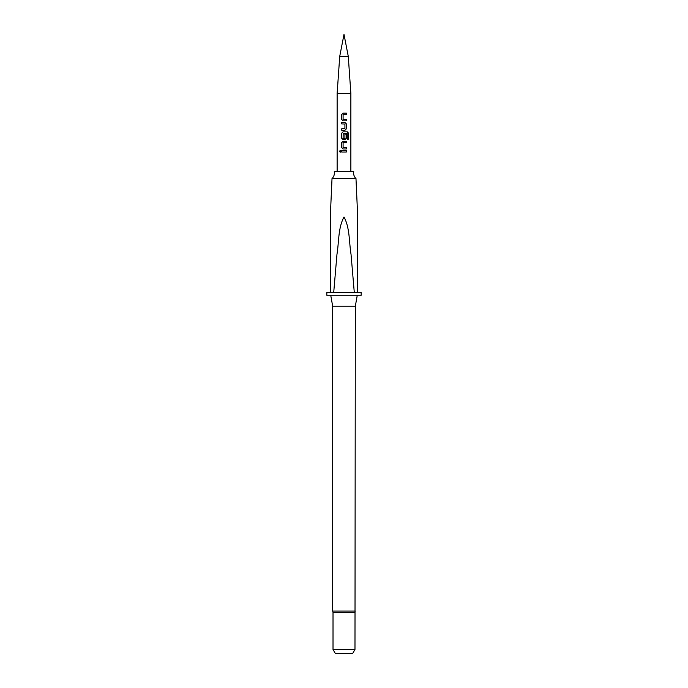 <?xml version="1.0" encoding="UTF-8"?>
<svg xmlns="http://www.w3.org/2000/svg" width="688" height="688" viewBox="0 0 688 688"><rect width="100%" height="100%" fill="white"/><g stroke="black" fill="none" stroke-linecap="round" stroke-linejoin="round"><path stroke-width="1.03" d="M340.25 150.431L339.588 151.326L340.25 152.22M340.981 151.326L340.207 150.431L339.494 151.326L340.207 152.22L340.981 151.326M355.98 178.562L332.02 178.562A7.551 7.551 0 0 0 334.265 171.699L353.735 171.699A7.551 7.551 0 0 0 355.98 178.562L357.726 217.004M339.726 56.364L344 34.4L348.274 56.364L339.726 56.364L337.137 93.473L337.137 171.699M348.274 56.364L350.863 93.473L337.137 93.473M354.982 612.415L333.018 612.415L333.018 649.481L354.982 649.481L355.326 306.246L357.261 295.264M355.326 611.082L332.674 611.082L332.674 306.246L355.326 306.246M333.706 292.512L330.274 292.512L330.274 217.004L330.274 292.512L330.274 217.004L330.274 292.512L326.834 292.512L326.834 295.264L361.166 295.264L361.166 292.512L357.726 292.512L357.726 217.004L357.726 292.512L357.726 217.004L357.726 292.512L354.294 292.512L351.026 254.268C348.988 241.961 349.951 227.96 344 217.004C338.049 227.96 339.012 241.952 336.974 254.268L333.706 292.512L354.294 292.512M333.018 649.481L335.391 653.6L352.609 653.6L354.982 649.481M346.322 113.124L343.002 113.124L341.704 114.466L341.704 119.514L343.002 120.856L346.322 120.856L346.322 119.42L343.097 119.325L343.097 114.664L346.322 114.561L346.322 113.124M345.015 122.49L341.704 122.49L341.704 123.935L344.92 124.029L344.92 128.69L341.704 128.785L341.704 130.23L345.015 130.23L346.322 128.888L346.322 123.84L345.015 122.49M347.406 131.864L343.002 131.864L341.704 133.205L341.704 138.254L343.002 139.604L345.015 139.604L346.322 138.254L346.322 134.126L344.92 134.126L344.92 138.219L343.097 138.219L343.192 133.463L347.242 133.463L347.32 139.26L348.506 139.26L348.506 133.205L347.406 131.864M346.322 141.238L343.002 141.238L341.704 142.579L341.704 147.628L343.002 148.969L346.322 148.969L346.322 147.533L343.097 147.43L343.097 142.769L346.322 142.674L346.322 141.238M346.322 150.603L341.704 150.603L341.704 152.048L346.322 152.048L346.322 150.603M346.27 152.048L346.27 150.603M341.747 150.603L341.747 152.048M341.704 147.628L343.028 148.969M341.704 142.579L341.747 147.628M343.028 141.238L341.747 142.579M346.27 142.674L346.27 141.238M346.27 148.969L346.27 147.533M348.412 139.26L348.506 133.205M348.412 133.205L347.337 131.864M343.028 131.864L341.704 133.205M341.747 133.205L341.704 138.254M341.747 138.254L343.028 139.604M344.998 139.604L346.322 138.254M346.27 138.254L346.27 134.126M341.747 122.49L341.747 123.935M346.322 123.84L344.998 122.49M346.322 128.888L346.27 123.84M344.998 130.23L346.27 128.888M341.747 128.785L341.747 130.23M341.704 119.514L343.028 120.856M341.704 114.466L341.747 119.514M343.028 113.124L341.747 114.466M346.27 114.561L346.27 113.124M346.27 120.856L346.27 119.42M350.863 93.473L350.863 171.699M332.02 178.562L330.274 217.004M332.674 306.246L330.739 295.264M332.674 611.082L333.018 612.415"/></g></svg>
